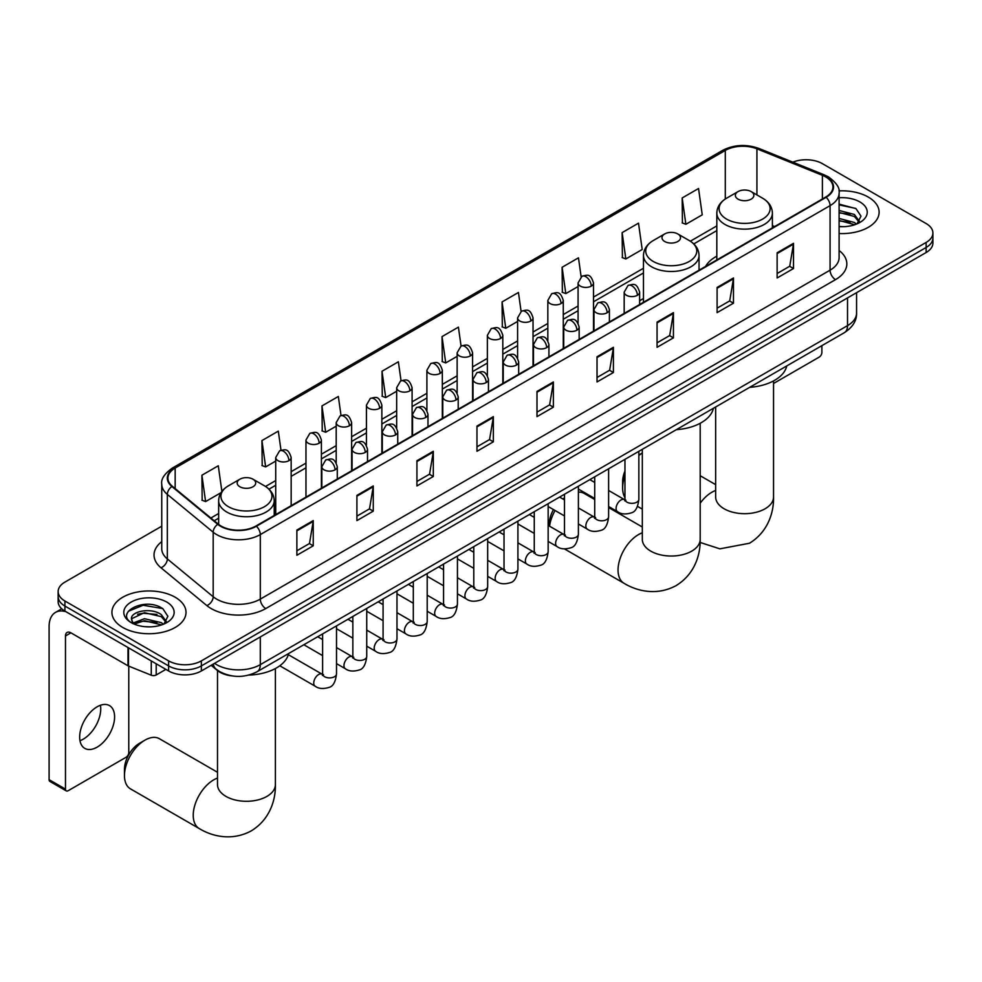 <?xml version="1.0" encoding="UTF-8"?>
<svg xmlns="http://www.w3.org/2000/svg" width="982" height="982" viewBox="0 0 982 982"><rect width="100%" height="100%" fill="white"/><g stroke="black" fill="none" stroke-linecap="round" stroke-linejoin="round"><path stroke-width="1.47" d="M643.468 298.528A40.9 23.617 0 0 0 639.626 300.885M716.823 256.179A40.9 23.617 0 0 0 705.579 266.417M231.985 675.898A23.151 13.367 180 0 1 217.329 670.436L211.13 665.317M161.748 526.205L64.922 582.105A23.151 13.367 0 0 0 58.147 591.557L58.147 601.647A23.151 13.367 0 0 0 64.922 611.099L168.622 670.964A23.151 13.367 0 0 0 201.359 670.964L926.124 252.521A23.151 13.367 0 0 0 932.9 243.07L932.9 238.037A23.151 13.367 0 0 1 926.124 247.489A23.151 13.367 0 0 0 932.9 238.037L932.9 232.992A23.151 13.367 0 0 0 926.124 223.54L822.425 163.675A23.151 13.367 0 0 0 792.818 162.153M58.147 591.557A23.151 13.367 0 0 0 64.922 601.009L168.622 660.874A23.151 13.367 0 0 0 201.359 660.874L201.359 665.919L926.124 247.489L201.359 665.919A23.151 13.367 0 0 1 168.622 665.919A23.151 13.367 0 0 0 201.359 665.919L201.359 670.964M64.922 601.009L64.922 606.054L168.622 665.919L64.922 606.054A23.151 13.367 0 0 1 58.147 596.602A23.151 13.367 0 0 0 64.922 606.054L64.922 611.099M868.272 197.075A37.046 21.383 0 0 0 838.959 190.889A37.046 21.383 0 0 1 868.272 197.075A37.046 21.383 0 0 1 879.123 212.198A37.046 21.383 0 0 0 868.272 197.075M175.164 597.228A37.046 21.383 0 0 0 134.792 592.588A37.046 21.383 0 0 0 111.923 612.351A37.046 21.383 0 0 0 122.775 627.473A37.046 21.383 0 0 0 163.147 632.113A37.046 21.383 0 0 0 186.015 612.351A37.046 21.383 0 0 0 175.164 597.228A37.046 21.383 0 0 0 134.792 592.588A37.046 21.383 0 0 0 111.923 612.351A37.046 21.383 0 0 0 122.775 627.473A37.046 21.383 0 0 0 163.147 632.113A37.046 21.383 0 0 0 186.015 612.351A37.046 21.383 0 0 0 175.164 597.228M825.702 176.907A24.697 14.264 180 0 1 832.932 186.985A24.697 14.264 180 0 1 825.702 197.075L255.934 526.021A24.697 14.264 180 0 1 218.25 524.118L172.39 486.311A24.697 14.264 180 0 1 167.922 478.136A24.697 14.264 180 0 1 175.164 468.046L725.293 150.43A24.697 14.264 180 0 1 756.926 148.834L822.4 175.312A24.697 14.264 180 0 1 825.702 176.907M826.132 176.65A25.311 14.62 0 0 0 822.756 175.017L757.269 148.54A25.311 14.62 0 0 0 724.851 150.185L174.722 467.8A25.311 14.62 0 0 0 171.887 486.52L217.734 524.314A25.311 14.62 0 0 0 256.376 526.266L826.132 197.321A25.311 14.62 0 0 0 826.132 176.65M296.871 530.059L296.871 555.26L313.246 545.808L313.246 520.595L296.871 530.059M296.871 550.792L309.477 543.512L313.172 521.442A6.174 3.56 -120 0 0 313.246 520.595M309.367 543.574L313.246 545.808M356.908 495.394L356.908 520.607L373.27 511.143L373.27 485.943L356.908 495.394M356.908 516.127L369.514 508.848L373.209 486.777A6.174 3.56 -120 0 0 373.27 485.943M369.404 508.909L373.27 511.143M416.933 460.73L416.933 485.943L433.308 476.491L433.308 451.278L416.933 460.73M416.933 481.475L429.539 474.183L433.246 452.125A6.174 3.56 -120 0 0 433.308 451.278M429.429 474.257L433.308 476.491M476.97 426.078L476.97 451.278L493.345 441.826L493.345 416.626L476.97 426.078M476.97 446.81L489.576 439.531L493.271 417.46A6.174 3.56 -120 0 0 493.345 416.626M489.466 439.592L493.345 441.826M777.13 252.779L777.13 277.98L793.505 268.528L793.505 243.327L777.13 252.779M777.13 273.512L789.737 266.232L793.431 244.162A6.174 3.56 -120 0 0 793.505 243.327M789.626 266.294L793.505 268.528M717.093 287.444L717.093 312.644L733.468 303.192L733.468 277.98L717.093 287.444M717.093 308.176L729.712 300.897L733.407 278.827A6.174 3.56 -120 0 0 733.468 277.98M729.601 300.958L733.468 303.192M657.068 322.096L657.068 347.309L673.431 337.857L673.431 312.644L657.068 322.096M657.068 342.828L669.675 335.549L673.37 313.479A6.174 3.56 -120 0 0 673.431 312.644M669.564 335.611L673.431 337.857M597.031 356.761L597.031 381.961L613.406 372.509L613.406 347.309L597.031 356.761M597.031 377.493L609.638 370.214L613.333 348.144A6.174 3.56 -120 0 0 613.406 347.309M609.527 370.275L613.406 372.509M536.994 391.413L536.994 416.626L553.369 407.174L553.369 381.961L536.994 391.413M536.994 412.145L549.613 404.866L553.308 382.796A6.174 3.56 -120 0 0 553.369 381.961M549.503 404.94L553.369 407.174M839.107 233.52A37.046 21.383 0 0 0 879.123 212.198A37.046 21.383 0 0 1 839.107 233.52M201.359 660.874L926.124 242.444A23.151 13.367 0 0 0 932.9 232.992M341.012 415.46L338.348 396.458L321.973 405.91L322.243 430.963M280.987 450.198L278.311 431.123L261.936 440.574L262.206 465.628M221.883 491.442L218.286 465.775L201.911 475.227L202.169 500.28M521.098 311.417L518.447 292.476L502.072 301.928L502.33 326.981M581.135 276.801L578.472 257.824L562.109 267.276L562.367 292.329M622.134 232.611L625.829 258.953L642.203 249.502L638.509 223.16L622.134 232.611L622.404 257.665M682.171 197.959L685.866 224.289L702.24 214.837L698.546 188.507L682.171 197.959L682.429 223.012M401.037 380.746L398.385 361.793L382.01 371.245L382.268 396.311M461.061 346.057L458.41 327.141L442.035 336.593L442.305 361.646M442.035 336.593L445.73 362.923L457.133 356.343M445.73 362.923L442.035 361.548M502.072 301.928L505.767 328.27L517.6 321.433M505.767 328.27L502.072 326.883M562.109 267.276L565.804 293.606L578.067 286.523M565.804 293.606L562.109 292.231M625.829 258.953L622.134 257.566M685.866 224.289L682.171 222.914M382.01 371.245L385.705 397.587L396.667 391.253M385.705 397.587L382.01 396.212M321.973 405.91L325.668 432.252L336.2 426.176M325.668 432.252L321.973 430.865M261.936 440.574L265.643 466.904L275.721 461.086M265.643 466.904L261.936 465.529M201.911 475.227L205.606 501.569L221.048 492.657M205.606 501.569L201.911 500.182M839.107 226.461L843.71 226.695M839.107 218.458L854.401 222.484L856.439 224.117M839.107 220.459L854.77 224.731M839.107 210.455L854.401 214.481L859.422 221.404M839.107 212.456L854.401 216.482L859.017 221.92M839.107 226.621A25.164 14.521 0 0 0 859.864 222.472A25.164 14.521 0 0 0 859.864 201.924A25.164 14.521 0 0 0 839.107 197.775M857.041 223.871L860.981 216.138L855.997 208.626L839.107 204.121M839.107 204.907L855.653 208.393M839.107 212.91L850.093 214.272M839.107 220.913L850.093 222.276M773.546 383.471L819.148 357.141A3.854 2.234 120 0 0 821.885 352.415L821.885 345.652M624.957 475.693A28.944 16.706 120 0 0 622.625 487.993L622.625 481.696A21.223 12.25 -60 0 1 624.957 471.065M642.314 452.997L638.852 454.997L642.314 452.997A28.944 16.706 120 0 0 638.852 455.513M622.625 487.993A28.944 16.706 120 0 0 624.957 497.604M738.059 199.15A9.268 5.352 0 0 0 751.156 199.15A9.268 5.352 0 0 0 751.156 191.588L762.646 198.229A25.52 14.742 0 0 1 762.646 219.072A25.52 14.742 0 0 1 726.557 219.072A25.52 14.742 0 0 1 726.557 198.229C720.272 201.961 717.02 206.92 716.823 213.106A27.791 16.043 0 0 0 724.949 224.448A27.791 16.043 0 0 0 755.232 227.922A27.791 16.043 0 0 0 772.392 213.106C772.183 206.92 768.931 201.961 762.646 198.229L751.156 191.588A9.268 5.352 0 0 0 738.059 191.588A9.268 5.352 0 0 0 738.059 199.15M749.708 387.325A42.447 24.513 0 0 0 786.742 365.942M549.282 526.033L549.282 524.044A21.223 12.25 -60 0 1 553.48 509.597M562.846 498.954A21.223 12.25 -60 0 1 564.282 498.046L564.282 498.046M564.49 498.721A28.944 16.706 120 0 0 563.693 499.445M555.076 510.517A28.944 16.706 120 0 0 549.564 526.205M664.704 241.498A9.268 5.352 0 0 0 677.801 241.498A9.268 5.352 0 0 0 677.801 233.937L689.303 240.578A25.52 14.742 0 0 1 689.303 261.421A25.52 14.742 0 0 1 653.202 261.421A25.52 14.742 0 0 1 653.202 240.578C646.917 244.309 643.676 249.268 643.468 255.455A27.791 16.043 0 0 0 651.606 266.797A27.791 16.043 0 0 0 681.889 270.271A27.791 16.043 0 0 0 699.037 255.455C698.828 249.268 695.587 244.309 689.303 240.578L677.801 233.937A9.268 5.352 0 0 0 664.704 233.937A9.268 5.352 0 0 0 664.704 241.498M676.352 429.674A42.447 24.513 0 0 0 713.398 408.291M594.724 499.531L584.216 493.455A28.944 16.706 120 0 0 578.386 492.117M124.469 775.608L124.469 769.299A21.223 12.25 -60 0 1 139.481 743.313L144.931 740.158A28.944 16.706 120 0 0 124.469 775.608A28.944 16.706 120 0 0 130.459 788.853L199.223 828.55A28.944 16.706 -60 0 1 194.792 805.363A28.944 16.706 -60 0 1 213.695 779.855A28.944 16.706 -60 0 1 217.501 778.075M239.89 486.765A9.268 5.352 0 0 0 252.988 486.765A9.268 5.352 0 0 0 252.988 479.204L264.489 485.832A25.52 14.742 0 0 1 264.489 506.675A25.52 14.742 0 0 1 228.389 506.675A25.52 14.742 0 0 1 228.389 485.832C222.104 489.576 218.863 494.535 218.655 500.71A27.791 16.043 0 0 0 226.793 512.052A27.791 16.043 0 0 0 257.075 515.538A27.791 16.043 0 0 0 274.224 500.71C274.027 494.535 270.774 489.576 264.489 485.832L252.988 479.204A9.268 5.352 0 0 0 239.89 479.204A9.268 5.352 0 0 0 239.89 486.765M248.876 675.076A42.447 24.513 0 0 0 288.585 653.558M217.501 772.269L159.403 738.722A28.944 16.706 120 0 0 144.931 740.158L139.481 743.313M100.422 705.272A24.697 14.264 -60 0 1 83.274 739.151A24.697 14.264 -60 0 1 79.972 740.698M97.12 747.155A24.697 14.264 120 0 0 113.261 725.391A24.697 14.264 120 0 0 109.481 705.592A24.697 14.264 120 0 0 97.12 706.819A24.697 14.264 120 0 0 80.99 728.583A24.697 14.264 120 0 0 84.771 748.37A24.697 14.264 120 0 0 97.12 747.155M156.199 663.795L156.199 674.978L165.884 669.38M66.076 611.761A30.872 17.823 -120 0 0 55.495 612.4A30.872 17.823 -120 0 0 49.1 626.528L49.1 779.671L65.475 789.123L65.475 635.98A7.721 4.456 60 0 1 67.071 632.457A7.721 4.456 60 0 1 70.925 632.838L127.991 665.784L127.991 647.506M65.475 789.123A3.854 2.234 120 0 0 66.273 790.891L49.898 781.439A3.854 2.234 -60 0 1 49.1 779.671M66.273 790.891A3.854 2.234 120 0 0 68.2 790.694L126.052 757.294A3.854 2.234 120 0 0 128.777 752.568L128.777 666.14M156.199 674.978A3.854 2.234 180 0 1 151.265 675.223L128.507 666.029A3.854 2.234 180 0 1 127.991 665.784M144.784 626.676L150.602 626.847M133.221 622.981L144.452 618.697L161.306 622.637L163.343 624.282M134.264 624.061L144.452 620.698L161.674 624.896M133.405 623.766L131.6 619.532A17.443 10.066 0 0 0 134.411 624.196M166.314 621.557L161.306 614.634C150.835 606.827 129.293 611.651 131.6 619.532L131.527 618.77M131.637 619.789L132.128 618.488L144.452 612.694L161.306 616.635L165.921 622.085M163.945 624.024L167.885 616.291L162.902 608.779C145.25 596.086 113.875 612.805 131.993 623.067L132.889 623.607M166.768 602.076A25.164 14.521 0 0 0 131.183 602.076A25.164 14.521 0 0 0 131.183 622.625A25.164 14.521 0 0 0 166.768 622.625A25.164 14.521 0 0 0 166.768 602.076M128.311 611.295L143.09 605.243L162.558 608.545M137.541 614.253L143.09 613.247L156.985 614.437M137.541 622.257L143.09 621.25L156.985 622.441M214.567 663.329A30.872 17.823 0 0 0 216.641 664.654A30.872 17.823 0 0 0 260.304 664.654L847.527 325.631A30.872 17.823 0 0 0 856.574 313.025C856.795 320.684 852.72 327.239 844.336 332.689L257.112 671.725A15.442 8.912 60 0 0 260.304 664.654L260.304 636.925M847.527 297.902L847.527 325.631A15.442 8.912 60 0 1 844.336 332.689M213.315 664.053A15.442 10.323 129.5 0 0 216.015 669.073L211.326 665.207M926.124 252.521L926.124 242.444M168.622 670.964L168.622 660.874M839.107 250.496A38.593 22.279 180 0 1 835.522 279.625L265.766 608.57A7.721 4.456 60 0 1 260.304 599.118L830.072 270.173A30.872 17.823 0 0 0 839.107 257.566L839.107 193.037A30.872 17.823 180 0 1 830.072 205.643A7.721 4.456 -120 0 0 826.132 197.321M265.766 608.57A38.593 22.279 180 0 1 211.191 608.57A38.593 22.279 180 0 1 206.858 605.599L161.011 567.792A38.593 22.279 180 0 1 161.748 541.647M216.641 599.118A30.872 17.823 0 0 0 260.304 599.118L260.304 534.589A30.872 17.823 180 0 1 213.18 532.207L167.333 494.4A30.872 17.823 180 0 1 161.748 484.175L161.748 548.717A30.872 17.823 0 0 0 167.333 558.93L213.18 596.737A30.872 17.823 0 0 0 216.641 599.118M839.107 193.037C840.138 188.213 836.59 182.836 828.464 176.895L824.414 174.931A7.721 3.609 112 0 0 822.756 175.017M824.414 174.931L758.926 148.454C746.148 143.937 734.008 144.587 722.519 150.43A7.721 4.456 60 0 1 724.851 150.185M174.722 467.8A7.721 4.456 -120 0 0 172.39 468.046C164.375 473.803 160.839 479.179 161.748 484.175M171.887 486.52A7.721 5.168 129.5 0 0 167.333 494.4L167.333 558.93A7.721 5.168 -50.5 0 1 161.011 567.792M758.926 148.454A7.721 3.609 112 0 0 757.269 148.54M217.734 524.314A7.721 5.168 129.5 0 0 213.18 532.207L213.18 596.737A7.721 5.168 -50.5 0 1 206.858 605.599M256.376 526.266A7.721 4.456 60 0 1 260.304 534.589L830.072 205.643L830.072 270.173A7.721 4.456 60 0 0 835.522 279.625M175.164 468.046L175.164 488.594M822.4 175.312L822.4 198.978M756.926 148.834L756.926 194.915M774.614 226.572L772.392 225.664M725.293 150.43L725.293 199.002M716.823 225.909L690.334 241.204M643.468 268.258L593.509 297.092M578.067 306.016L563.275 314.559M547.833 323.471L533.042 332.014M517.6 340.926L502.809 349.469M487.367 358.381L472.575 366.924M457.133 375.836L442.33 384.379M426.9 393.291L412.096 401.834M396.667 410.746L381.863 419.289M366.433 428.201L351.63 436.745M336.2 445.656L321.396 454.2M305.967 463.111L291.163 471.655M275.721 480.566L265.521 486.458M218.655 513.512L210.848 518.017M536.994 392.211L553.308 382.796M597.031 357.558L613.333 348.144M657.068 322.894L673.37 313.479M717.093 288.242L733.407 278.827M777.13 253.577L793.431 244.162M476.97 426.875L493.271 417.46M416.933 461.528L433.246 452.125M356.908 496.192L373.209 486.777M296.871 530.857L313.172 521.442M773.546 380.93L773.546 496.978A28.944 16.706 180 0 1 765.064 508.786A28.944 16.706 180 0 1 724.139 508.786A28.944 16.706 180 0 1 715.657 496.978L715.731 498.107M700.191 503.189A28.944 16.706 -60 0 1 711.852 492.252A28.944 16.706 -60 0 1 715.657 490.46M700.191 423.267L700.191 539.314A28.944 16.706 180 0 1 691.721 551.135A28.944 16.706 180 0 1 650.784 551.135A28.944 16.706 180 0 1 642.314 539.314L642.375 540.456M700.191 539.314C700.583 553.86 695.182 573.93 676.132 585.579C656.516 596.258 636.434 590.894 624.036 583.296A28.944 16.706 -60 0 1 619.605 560.096A28.944 16.706 -60 0 1 638.509 534.589A28.944 16.706 -60 0 1 642.314 532.809M275.39 668.533L275.39 784.581A28.944 16.706 180 0 1 266.908 796.402A28.944 16.706 180 0 1 225.983 796.402A28.944 16.706 180 0 1 217.501 784.581L217.562 785.71M637.367 295.287A7.721 4.456 0 0 0 639.626 292.133C636.496 282.227 633.451 284.203 628.05 285.443A7.721 4.456 60 0 1 631.905 285.836A7.721 4.456 -120 0 1 637.367 295.287A7.721 4.456 0 0 1 626.442 295.287A7.721 4.456 0 0 1 624.184 292.133L628.05 285.443M608.619 506.516L617.518 511.647A6.948 4.014 -60 0 1 616.451 506.086A6.948 4.014 -60 0 1 620.992 499.961A6.948 4.014 -60 0 1 621.299 499.801A6.948 4.014 -60 0 1 624.466 499.617L608.619 490.472M625.362 500.317L624.736 500.832L624.957 499.335A6.948 4.014 -0 0 0 626.995 502.17A6.948 4.014 -0 0 0 636.496 502.342A6.948 4.014 -0 0 0 638.852 499.335C637.895 507.399 635.403 511.904 631.352 512.85C625.559 514.617 620.943 514.212 617.518 511.647M607.134 312.742A7.721 4.456 0 0 0 609.392 309.588C606.262 299.682 603.218 301.658 597.817 302.898A7.721 4.456 60 0 1 601.671 303.291A7.721 4.456 -120 0 1 607.134 312.742A7.721 4.456 0 0 1 596.209 312.742A7.721 4.456 0 0 1 593.95 309.588L597.817 302.898M578.386 523.971L587.285 529.114A6.948 4.014 -60 0 1 586.217 523.541A6.948 4.014 -60 0 1 590.759 517.416A6.948 4.014 -60 0 1 591.066 517.256A6.948 4.014 -60 0 1 594.233 517.072L578.386 507.927M595.117 517.772L594.503 518.287L594.724 516.79A6.948 4.014 -0 0 0 596.761 519.625A6.948 4.014 -0 0 0 606.262 519.797A6.948 4.014 -0 0 0 608.619 516.79C607.662 524.854 605.17 529.359 601.119 530.305C595.313 532.072 590.71 531.667 587.285 529.114M576.888 330.197A7.721 4.456 0 0 0 579.159 327.043C576.017 317.149 572.972 319.113 567.571 320.365A7.721 4.456 60 0 1 571.438 320.746A7.721 4.456 -120 0 1 576.888 330.197A7.721 4.456 0 0 1 565.976 330.197A7.721 4.456 0 0 1 563.717 327.043L567.571 320.365M548.152 541.426L557.052 546.569A6.948 4.014 -60 0 1 555.984 540.996A6.948 4.014 -60 0 1 560.526 534.871A6.948 4.014 -60 0 1 560.832 534.711A6.948 4.014 -60 0 1 563.999 534.527L548.152 525.382M564.883 535.227L564.269 535.742L564.49 534.245A6.948 4.014 -0 0 0 566.528 537.08A6.948 4.014 -0 0 0 576.029 537.252A6.948 4.014 -0 0 0 578.386 534.245C577.428 542.31 574.936 546.814 570.886 547.76C565.08 549.527 560.464 549.122 557.052 546.569M546.655 347.653A7.721 4.456 0 0 0 548.926 344.498C545.783 334.604 542.739 336.568 537.338 337.82A7.721 4.456 60 0 1 541.205 338.201A7.721 4.456 -120 0 1 546.655 347.653A7.721 4.456 0 0 1 535.742 347.653A7.721 4.456 0 0 1 533.484 344.498L537.338 337.82M517.919 558.881L526.818 564.024A6.948 4.014 -60 0 1 525.751 558.451A6.948 4.014 -60 0 1 530.292 552.338A6.948 4.014 -60 0 1 530.599 552.166A6.948 4.014 -60 0 1 533.754 551.982L517.919 542.837M534.65 552.694L534.036 553.197L534.257 551.7A6.948 4.014 -0 0 0 536.295 554.535A6.948 4.014 -0 0 0 545.796 554.707A6.948 4.014 -0 0 0 548.152 551.7C547.195 559.765 544.703 564.269 540.652 565.215C534.846 566.982 530.231 566.589 526.818 564.024M516.422 365.108A7.721 4.456 0 0 0 518.68 361.953C515.55 352.059 512.506 354.023 507.105 355.275A7.721 4.456 60 0 1 510.971 355.656A7.721 4.456 -120 0 1 516.422 365.108A7.721 4.456 0 0 1 505.509 365.108A7.721 4.456 0 0 1 503.25 361.953L507.105 355.275M487.673 576.336L496.585 581.479A6.948 4.014 -60 0 1 495.517 575.906A6.948 4.014 -60 0 1 500.047 569.793A6.948 4.014 -60 0 1 500.366 569.621A6.948 4.014 -60 0 1 503.521 569.45L487.673 560.292M504.417 570.149L503.803 570.652L504.024 569.155A6.948 4.014 -0 0 0 506.061 571.99A6.948 4.014 -0 0 0 515.562 572.162A6.948 4.014 -0 0 0 517.919 569.155C516.962 577.22 514.458 581.725 510.419 582.67C504.613 584.437 499.998 584.045 496.585 581.479M486.188 382.563A7.721 4.456 0 0 0 488.447 379.408C485.317 369.514 482.272 371.478 476.871 372.73A7.721 4.456 60 0 1 480.738 373.111A7.721 4.456 -120 0 1 486.188 382.563A7.721 4.456 0 0 1 475.276 382.563A7.721 4.456 0 0 1 473.017 379.408L476.871 372.73M457.44 593.791L466.34 598.934A6.948 4.014 -60 0 1 465.284 593.361A6.948 4.014 -60 0 1 469.813 587.248A6.948 4.014 -60 0 1 470.12 587.076A6.948 4.014 -60 0 1 473.287 586.905L457.44 577.747M474.183 587.604L473.57 588.108L473.79 586.61A6.948 4.014 -0 0 0 475.816 589.446A6.948 4.014 -0 0 0 485.329 589.617A6.948 4.014 -0 0 0 487.673 586.61C486.728 594.675 484.224 599.18 480.186 600.125C474.38 601.892 469.764 601.5 466.34 598.934M455.955 400.018A7.721 4.456 0 0 0 458.213 396.863C455.083 386.969 452.039 388.933 446.638 390.185A7.721 4.456 60 0 1 450.493 390.566A7.721 4.456 -120 0 1 455.955 400.018A7.721 4.456 0 0 1 445.042 400.018A7.721 4.456 0 0 1 442.784 396.863L446.638 390.185M427.207 611.246L436.106 616.389A6.948 4.014 -60 0 1 435.051 610.816A6.948 4.014 -60 0 1 439.58 604.703A6.948 4.014 -60 0 1 439.887 604.531A6.948 4.014 -60 0 1 443.054 604.36L427.207 595.202M443.95 605.059L443.324 605.575L443.557 604.065A6.948 4.014 -0 0 0 445.583 606.901A6.948 4.014 -0 0 0 455.096 607.072A6.948 4.014 -0 0 0 457.44 604.065C456.495 612.13 453.991 616.647 449.952 617.58C444.146 619.347 439.531 618.955 436.106 616.389M425.722 417.473A7.721 4.456 0 0 0 427.98 414.318C424.85 404.424 421.806 406.388 416.405 407.64A7.721 4.456 60 0 1 420.259 408.021A7.721 4.456 -120 0 1 425.722 417.473A7.721 4.456 0 0 1 414.809 417.473A7.721 4.456 0 0 1 412.55 414.318L416.405 407.64M396.974 628.701L405.873 633.844A6.948 4.014 -60 0 1 404.805 628.271A6.948 4.014 -60 0 1 409.347 622.158A6.948 4.014 -60 0 1 409.654 621.987A6.948 4.014 -60 0 1 412.821 621.815L396.974 612.658M413.717 622.514L413.091 623.03L413.312 621.52A6.948 4.014 -0 0 0 415.349 624.356A6.948 4.014 -0 0 0 424.862 624.527A6.948 4.014 -0 0 0 427.207 621.52C426.262 629.597 423.758 634.102 419.719 635.047C413.913 636.802 409.298 636.41 405.873 633.844M395.488 434.928A7.721 4.456 0 0 0 397.747 431.773C394.617 421.879 391.572 423.843 386.172 425.096A7.721 4.456 60 0 1 390.026 425.476A7.721 4.456 -120 0 1 395.488 434.928A7.721 4.456 0 0 1 384.576 434.928A7.721 4.456 0 0 1 382.317 431.773L386.172 425.096M366.74 646.156L375.64 651.299A6.948 4.014 -60 0 1 374.572 645.726A6.948 4.014 -60 0 1 379.113 639.613A6.948 4.014 -60 0 1 379.42 639.442A6.948 4.014 -60 0 1 382.587 639.27L366.74 630.113M383.483 639.969L382.857 640.485L383.078 638.975A6.948 4.014 -0 0 0 385.116 641.811A6.948 4.014 -0 0 0 394.629 641.995A6.948 4.014 -0 0 0 396.974 638.975C396.028 647.052 393.524 651.557 389.486 652.502C383.68 654.258 379.064 653.865 375.64 651.299M365.255 452.383A7.721 4.456 0 0 0 367.513 449.228C364.383 439.335 361.339 441.311 355.938 442.551A7.721 4.456 60 0 1 359.793 442.931A7.721 4.456 -120 0 1 365.255 452.383A7.721 4.456 0 0 1 354.342 452.383A7.721 4.456 0 0 1 352.072 449.228L355.938 442.551M336.507 663.611L345.406 668.754A6.948 4.014 -60 0 1 344.338 663.194A6.948 4.014 -60 0 1 348.88 657.068A6.948 4.014 -60 0 1 349.187 656.897A6.948 4.014 -60 0 1 352.354 656.725L336.507 647.568M353.25 657.424L352.624 657.94L352.845 656.442A6.948 4.014 -0 0 0 354.883 659.278A6.948 4.014 -0 0 0 364.383 659.45A6.948 4.014 -0 0 0 366.74 656.442C365.783 664.507 363.291 669.012 359.252 669.957C353.446 671.713 348.831 671.32 345.406 668.754M335.022 469.838A7.721 4.456 0 0 0 337.28 466.683C334.15 456.79 331.106 458.766 325.705 460.006A7.721 4.456 60 0 1 329.559 460.386A7.721 4.456 -120 0 1 335.022 469.838A7.721 4.456 0 0 1 324.097 469.838A7.721 4.456 0 0 1 321.838 466.683L325.705 460.006M279.784 665.771L315.173 686.209A6.948 4.014 -60 0 1 314.105 680.649A6.948 4.014 -60 0 1 318.647 674.524A6.948 4.014 -60 0 1 318.954 674.352A6.948 4.014 -60 0 1 322.121 674.18L288.303 654.663M323.017 674.88L322.391 675.395L322.612 673.898A6.948 4.014 -0 0 0 324.649 676.733A6.948 4.014 -0 0 0 334.15 676.905A6.948 4.014 -0 0 0 336.507 673.898C335.549 681.962 333.058 686.467 329.007 687.412C323.213 689.168 318.598 688.775 315.173 686.209M591.25 286.118A7.721 4.456 0 0 0 593.509 282.963C590.378 273.057 587.334 275.034 581.933 276.273A7.721 4.456 60 0 1 585.788 276.666A7.721 4.456 -120 0 1 591.25 286.118A7.721 4.456 0 0 1 580.337 286.118A7.721 4.456 0 0 1 578.067 282.963L581.933 276.273M561.017 303.573A7.721 4.456 0 0 0 563.275 300.418C560.145 290.525 557.101 292.489 551.7 293.728A7.721 4.456 60 0 1 555.554 294.121A7.721 4.456 -120 0 1 561.017 303.573A7.721 4.456 0 0 1 550.092 303.573A7.721 4.456 0 0 1 547.833 300.418L551.7 293.728M530.783 321.028A7.721 4.456 0 0 0 533.042 317.873C529.912 307.98 526.868 309.944 521.467 311.196A7.721 4.456 60 0 1 525.321 311.576A7.721 4.456 -120 0 1 530.783 321.028A7.721 4.456 0 0 1 519.859 321.028A7.721 4.456 0 0 1 517.6 317.873L521.467 311.196M500.538 338.483A7.721 4.456 0 0 0 502.809 335.328C499.666 325.435 496.622 327.399 491.221 328.651A7.721 4.456 60 0 1 495.088 329.031A7.721 4.456 -120 0 1 500.538 338.483A7.721 4.456 0 0 1 489.625 338.483A7.721 4.456 0 0 1 487.367 335.328L491.221 328.651M470.304 355.938A7.721 4.456 0 0 0 472.575 352.784C469.433 342.89 466.389 344.854 460.988 346.106A7.721 4.456 60 0 1 464.854 346.486A7.721 4.456 -120 0 1 470.304 355.938A7.721 4.456 0 0 1 459.392 355.938A7.721 4.456 0 0 1 457.133 352.784L460.988 346.106M440.071 373.393A7.721 4.456 0 0 0 442.33 370.239C439.2 360.345 436.155 362.309 430.754 363.561A7.721 4.456 60 0 1 434.621 363.941A7.721 4.456 -120 0 1 440.071 373.393A7.721 4.456 0 0 1 429.159 373.393A7.721 4.456 0 0 1 426.9 370.239L430.754 363.561M409.838 390.848A7.721 4.456 0 0 0 412.096 387.694C408.966 377.8 405.922 379.764 400.521 381.016A7.721 4.456 60 0 1 404.388 381.397A7.721 4.456 -120 0 1 409.838 390.848A7.721 4.456 0 0 1 398.925 390.848A7.721 4.456 0 0 1 396.667 387.694L400.521 381.016M379.604 408.303A7.721 4.456 0 0 0 381.863 405.149C378.733 395.255 375.689 397.219 370.288 398.471A7.721 4.456 60 0 1 374.142 398.852A7.721 4.456 -120 0 1 379.604 408.303A7.721 4.456 0 0 1 368.692 408.303A7.721 4.456 0 0 1 366.433 405.149L370.288 398.471M349.371 425.758A7.721 4.456 0 0 0 351.63 422.604C348.5 412.71 345.455 414.686 340.054 415.926A7.721 4.456 60 0 1 343.909 416.307A7.721 4.456 -120 0 1 349.371 425.758A7.721 4.456 0 0 1 338.459 425.758A7.721 4.456 0 0 1 336.2 422.604L340.054 415.926M319.138 443.213A7.721 4.456 0 0 0 321.396 440.059C318.266 430.165 315.222 432.141 309.821 433.381A7.721 4.456 60 0 1 313.675 433.762A7.721 4.456 -120 0 1 319.138 443.213A7.721 4.456 0 0 1 308.225 443.213A7.721 4.456 0 0 1 305.967 440.059L309.821 433.381M288.904 460.668A7.721 4.456 0 0 0 291.163 457.526C288.033 447.62 284.989 449.596 279.588 450.836A7.721 4.456 60 0 1 283.442 451.217A7.721 4.456 -120 0 1 288.904 460.668A7.721 4.456 0 0 1 277.992 460.668A7.721 4.456 0 0 1 275.721 457.526L279.588 450.836M65.475 635.98L70.925 632.838M128.507 647.801L128.507 666.029M151.265 675.223L151.265 660.935M257.112 671.725C244.69 677.961 232.268 677.961 219.845 671.725L216.015 669.073M856.574 313.025L856.574 292.673M722.519 150.43L172.39 468.046M716.823 230.598L693.783 243.904M643.468 272.947L593.509 301.793M578.067 310.705L563.275 319.248M547.833 328.16L533.042 336.703M517.6 345.615L502.809 354.158M487.367 363.07L472.575 371.613M457.133 380.525L442.33 389.081M426.9 397.992L412.096 406.536M396.667 415.447L381.863 423.991M366.433 432.902L351.63 441.446M336.2 450.357L321.396 458.901M305.967 467.813L291.163 476.356M275.721 485.268L268.97 489.159M218.655 518.214L214.199 520.779M773.546 496.978C773.939 511.512 768.538 531.581 749.487 543.242L719.867 548.84L700.129 542.445M642.314 509.142L637.49 506.356M772.392 227.849L772.392 213.106M716.823 259.935L716.823 213.106M738.059 191.588L726.557 198.229M715.657 484.654L700.191 475.73M715.657 406.978L715.657 496.978M624.036 583.296L564.564 548.963M699.037 270.197L699.037 255.455M643.468 302.284L643.468 255.455M664.704 233.937L653.202 240.578M642.314 527.003L608.619 507.547M642.314 449.326L642.314 539.314M275.39 784.581C275.77 799.115 270.369 819.184 251.318 830.846C231.703 841.513 211.621 836.161 199.223 828.55M274.224 515.464L274.224 500.71M218.655 524.449L218.655 500.71M239.89 479.204L228.389 485.832M217.501 670.571L217.501 784.581M625.878 500.182L624.466 499.617M638.852 451.327L638.852 499.335M639.626 304.506L639.626 292.133M594.724 498.488L578.386 489.061M624.957 459.343L624.957 499.335M624.184 313.418L624.184 292.133M594.724 482.457L589.838 479.633M595.644 517.637L594.233 517.072M608.619 468.782L608.619 516.79M609.392 321.961L609.392 309.588M564.49 515.943L548.152 506.516M594.724 476.798L594.724 516.79M593.95 330.873L593.95 309.588M564.49 499.912L559.605 497.088M565.399 535.092L563.999 534.527M578.386 486.237L578.386 534.245M579.159 339.416L579.159 327.043M534.257 533.41L517.919 523.971M564.49 494.265L564.49 534.245M563.717 348.328L563.717 327.043M534.257 517.367L529.359 514.543M535.165 552.547L533.754 551.982M548.152 503.692L548.152 551.7M548.926 356.871L548.926 344.498M504.024 550.865L487.673 541.426M534.257 511.72L534.257 551.7M533.484 365.783L533.484 344.498M504.024 534.822L499.126 531.999M504.932 570.002L503.521 569.45M517.919 521.147L517.919 569.155M518.68 374.326L518.68 361.953M473.79 568.32L457.44 558.881M504.024 529.175L504.024 569.155M503.25 383.238L503.25 361.953M473.79 552.277L468.893 549.454M474.699 587.457L473.287 586.905M487.673 538.602L487.673 586.61M488.447 391.781L488.447 379.408M443.557 585.775L427.207 576.336M473.79 546.63L473.79 586.61M473.017 400.693L473.017 379.408M443.557 569.732L438.659 566.909M444.465 604.912L443.054 604.36M457.44 556.058L457.44 604.065M458.213 409.236L458.213 396.863M413.312 603.23L396.974 593.791M443.557 564.085L443.557 604.065M442.784 418.148L442.784 396.863M413.312 587.187L408.426 584.364M414.232 622.367L412.821 621.815M427.207 573.513L427.207 621.52M427.98 426.691L427.98 414.318M383.078 620.685L366.74 611.246M413.312 581.54L413.312 621.52M412.55 435.603L412.55 414.318M383.078 604.642L378.193 601.819M383.999 639.822L382.587 639.27M396.974 590.968L396.974 638.975M397.747 444.146L397.747 431.773M352.845 638.14L336.507 628.701M383.078 598.995L383.078 638.975M382.317 453.058L382.317 431.773M352.845 622.097L347.959 619.274M353.765 657.277L352.354 656.725M366.74 608.435L366.74 656.442M367.513 461.601L367.513 449.228M322.612 655.595L303.831 644.744M352.845 616.451L352.845 656.442M352.072 470.513L352.072 449.228M322.612 639.552L317.726 636.729M323.532 674.732L322.121 674.18M336.507 625.89L336.507 673.898M337.28 479.056L337.28 466.683M322.612 633.906L322.612 673.898M321.838 487.968L321.838 466.683M593.509 331.13L593.509 282.963M578.067 323.103L578.067 282.963M563.275 348.585L563.275 300.418M547.833 340.558L547.833 300.418M533.042 366.041L533.042 317.873M517.6 358.013L517.6 317.873M502.809 383.496L502.809 335.328M487.367 375.468L487.367 335.328M472.575 400.951L472.575 352.784M457.133 392.923L457.133 352.784M442.33 418.406L442.33 370.239M426.9 410.378L426.9 370.239M412.096 435.861L412.096 387.694M396.667 427.833L396.667 387.694M381.863 453.316L381.863 405.149M366.433 445.288L366.433 405.149M351.63 470.771L351.63 422.604M336.2 462.743L336.2 422.604M321.396 488.226L321.396 440.059M305.967 497.137L305.967 440.059M291.163 505.681L291.163 457.526M275.721 514.593L275.721 457.526M55.495 612.4L61.743 608.791"/></g></svg>
